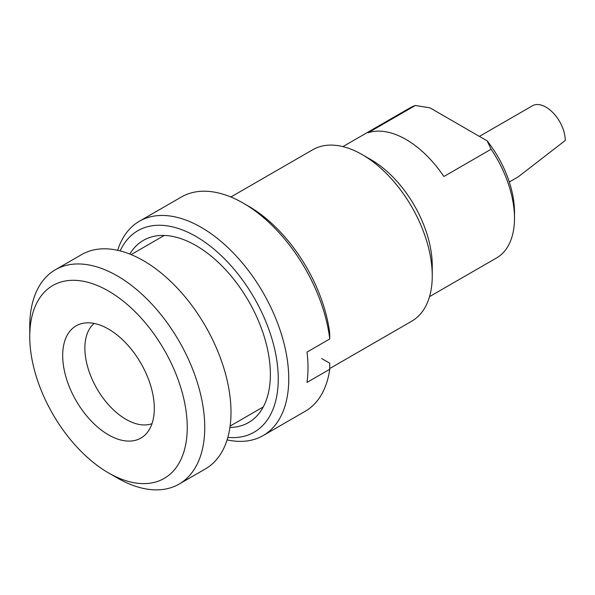 <?xml version="1.0" encoding="UTF-8"?>
<svg xmlns="http://www.w3.org/2000/svg" width="595" height="595" viewBox="0 0 595 595"><rect width="100%" height="100%" fill="white"/><g stroke="black" fill="none" stroke-linecap="round" stroke-linejoin="round"><path stroke-width="0.89" d="M487.134 140.859A79.195 45.726 60 0 1 514.496 212.229L514.496 218.291A86.617 50.01 60 0 0 491.135 149.233L443.892 176.507A86.617 50.01 60 0 0 368.112 132.759L415.362 105.479L429.865 107.792L487.134 140.859L491.135 149.233M94.144 323.442A58.161 33.58 -120 0 0 84.877 348.12A58.161 33.58 -120 0 0 108.364 404.585A58.161 33.58 -120 0 0 152.008 423.662M154.313 408.415A64.788 37.411 -120 0 0 129.978 347.644A64.788 37.411 -120 0 0 82.831 323.33A64.788 37.411 -120 0 0 62.683 355.512A64.788 37.411 -120 0 0 95.074 424.793A64.788 37.411 -120 0 0 146.444 433.517A64.788 37.411 -120 0 0 154.313 408.415M29.75 336.502A111.369 64.297 -120 0 0 108.498 472.899A111.369 64.297 -120 0 0 187.246 427.433A111.369 64.297 60 0 0 108.498 291.029A111.369 64.297 60 0 0 29.75 336.502L29.75 326.395A123.745 71.445 60 0 1 55.38 269.751A123.745 71.445 60 0 1 150.736 302.9A123.745 71.445 60 0 1 204.747 427.433A123.745 71.445 -120 0 1 179.125 484.077L205.372 468.927A123.745 71.445 -120 0 0 231.001 412.276A123.745 71.445 60 0 0 176.983 287.742A123.745 71.445 60 0 0 81.627 254.593L55.38 269.751M108.498 472.899L117.252 477.949A123.745 71.445 -120 0 0 179.125 484.077M230.875 197.005L312.754 149.732A98.993 57.157 60 0 1 362.251 154.633L362.251 154.633A98.993 57.157 60 0 1 432.253 275.879A98.993 57.157 60 0 1 411.747 321.196L329.756 368.536M370.997 159.691L362.251 154.633L370.997 159.691A86.617 50.01 60 0 1 432.253 265.772L432.253 275.879M342.906 146.615L409.94 107.911A86.617 50.01 60 0 1 415.362 105.479M429.523 296.645L496.557 257.94A86.617 50.01 -120 0 0 514.496 218.291M479.399 136.389L532.391 105.798A27.221 15.715 60 0 1 553.365 113.095A27.221 15.715 60 0 1 565.25 140.494L518.133 176.901L509.298 182.003M120.16 250.904A116.323 67.161 -120 0 1 212.237 247.713A116.323 67.161 -120 0 1 278.252 378.933A116.323 67.161 60 0 1 227.826 437.399M229.923 427.463A105.181 60.727 -120 0 0 270.375 374.389A105.181 60.727 -120 0 0 196 245.564A105.181 60.727 -120 0 0 129.814 254.065M243.251 203.133L248.502 206.16A116.323 67.161 -120 0 1 329.697 332.858L329.756 338.957A123.745 71.445 -120 0 0 243.251 203.133A123.745 71.445 -120 0 0 181.378 197.005L139.379 221.251A123.745 71.445 -120 0 1 234.735 254.407A123.745 71.445 -120 0 1 288.754 378.933A123.745 71.445 60 0 1 263.124 435.585A123.745 71.445 60 0 1 227.097 439.869M321.709 358.562L329.697 363.173L329.756 369.272A123.745 71.445 60 0 1 305.123 411.331L263.124 435.585M329.756 369.272L307.013 382.406A123.745 71.445 -120 0 0 308.002 367.822A123.745 71.445 -120 0 0 307.013 352.091L329.756 338.957M139.379 221.251A123.745 71.445 -120 0 0 117.654 250.309M131.123 254.593L164.272 235.456M230.124 426.057L263.265 406.921"/></g></svg>
